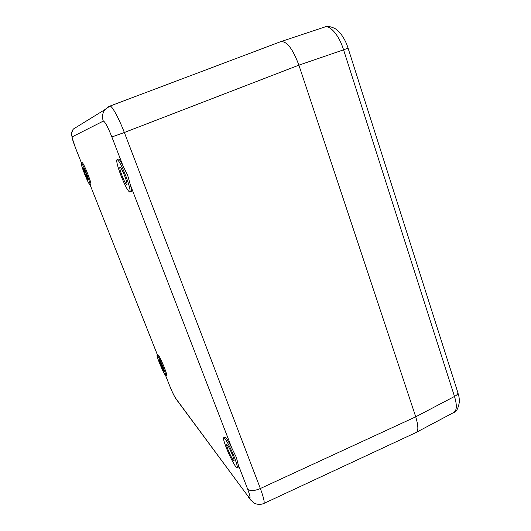 <?xml version="1.0" encoding="UTF-8"?>
<svg xmlns="http://www.w3.org/2000/svg" width="531" height="531" viewBox="0 0 531 531"><rect width="100%" height="100%" fill="white"/><g stroke="black" fill="none" stroke-linecap="round" stroke-linejoin="round"><path stroke-width="0.8" d="M280.819 41.637L324.567 27.074C330.07 24.811 339.216 35.524 343.577 49.828L298.887 65.154C292.78 48.726 286.72 40.9 280.713 41.67L280.614 41.71C286.654 40.807 292.74 48.626 298.887 65.154L415.74 416.815C418.547 426.446 418.554 431.723 415.773 432.646L415.866 432.606C418.561 431.603 418.521 426.34 415.74 416.815L260.349 488.513C263.661 497.58 264.81 502.572 263.794 503.488C258.849 505.618 254.09 503.361 253.168 502.372L248.681 497.428L250.897 500.262M162.526 366.788L163.774 370.93L160.316 363.981L159.061 359.819L162.526 366.788M86.719 173.976C83.925 167.092 82.093 163.402 81.23 162.911C80.931 163.76 82.033 167.411 84.535 173.863C87.296 180.673 89.122 184.343 89.998 184.861C90.316 184.084 89.221 180.454 86.719 173.976M86.208 173.949L87.987 179.856L85.026 173.889L83.241 167.969L86.208 173.949M125.827 176.013C121.659 165.652 118.718 160.176 116.999 159.592C116.17 160.973 117.51 166.362 121.035 175.761C125.13 185.956 128.057 191.386 129.81 192.049C130.672 190.815 129.345 185.472 125.827 176.013M124.692 175.953C126.597 181.071 127.321 183.972 126.856 184.655C125.913 184.303 124.327 181.356 122.097 175.821C120.192 170.723 119.462 167.809 119.92 167.073C120.856 167.404 122.442 170.365 124.692 175.953M234.709 458.187C230.985 448.41 224.679 436.714 223.717 437.697C223.139 438.34 223.949 441.56 226.16 447.361C229.784 456.872 236.056 468.621 237.111 467.738C237.696 467.147 236.892 463.961 234.709 458.187M232.691 455.631C233.879 458.764 234.31 460.49 233.998 460.815C232.724 459.972 230.746 456.288 228.058 449.77C226.87 446.631 226.425 444.892 226.744 444.547C227.991 445.35 229.969 449.047 232.691 455.631M163.482 367.996C160.309 360.27 158.172 355.982 157.076 355.126C156.811 355.604 157.581 358.173 159.4 362.819C162.532 370.452 164.663 374.727 165.785 375.643C166.064 375.198 165.294 372.649 163.482 367.996M89.998 184.861L90.914 184.516C91.239 183.739 90.151 180.109 87.648 173.63C84.854 166.747 83.022 163.057 82.152 162.572L81.23 162.911M237.111 467.738L238.319 467.154L238.306 464.89L236.355 457.397L231.841 448.118C228.297 440.863 225.994 437.199 224.918 437.132L223.717 437.697M165.785 375.643L166.634 375.264C166.92 374.813 166.157 372.264 164.344 367.618C161.172 359.892 159.034 355.604 157.926 354.754L157.076 355.126M129.81 192.049L131.144 191.538C131.734 191.206 131.509 189.089 130.453 185.18L127.659 175.316L122.953 165.712C120.67 161.172 119.136 158.968 118.353 159.088L116.999 159.592M122.953 165.712L111.868 136.978L124.347 132.498C118.572 117.543 111.616 105.025 109.837 106.12L105.058 109.525L108.629 106.658M111.868 136.978C107.78 126.783 104.926 121.493 103.306 121.101L72.203 136.839C71.187 133.991 71.566 131.396 73.344 129.04L76.378 127.168M165.639 375.603L169.555 385.493C171.998 391.526 174.009 395.741 175.575 398.137L248.375 496.724C250.844 499.691 250.599 497.135 247.632 489.071C250.055 491.268 254.296 491.082 260.349 488.513L124.354 132.498L298.887 65.154L415.74 416.815L454.49 396.458C457.118 405.113 456.906 410.436 453.839 412.434L416.005 432.526M231.841 448.118L130.453 185.18M247.632 489.071L238.306 464.89M157.448 354.96L90.097 184.828L157.461 354.954M72.203 136.839C71.924 137.808 73.079 141.631 75.661 148.322L81.416 162.844L75.648 148.322L72.063 137.662C72.163 134.761 70.019 135.823 73.344 129.04L105.058 109.525M103.306 121.101C101.833 116.873 102.41 113.017 105.038 109.545M175.575 398.137L177.148 400.474M248.375 496.724L175.794 398.642C174.075 395.92 171.978 391.52 169.515 385.44L165.619 375.583M457.742 392.223C458.28 393.59 457.198 395.004 454.49 396.458L343.577 49.828L348.077 48.162L457.742 392.223M415.773 432.646L263.794 503.488M280.614 41.71L109.837 106.12M457.895 392.714C458.711 396.199 459.123 395.595 459.421 401.834C458.193 408.585 456.355 412.109 453.886 412.408M348.077 48.162C346.431 42.799 343.922 37.927 340.55 33.546C339.163 31.966 339.349 31.887 335.466 28.827C330.999 26.484 327.388 25.893 324.633 27.048"/></g></svg>
